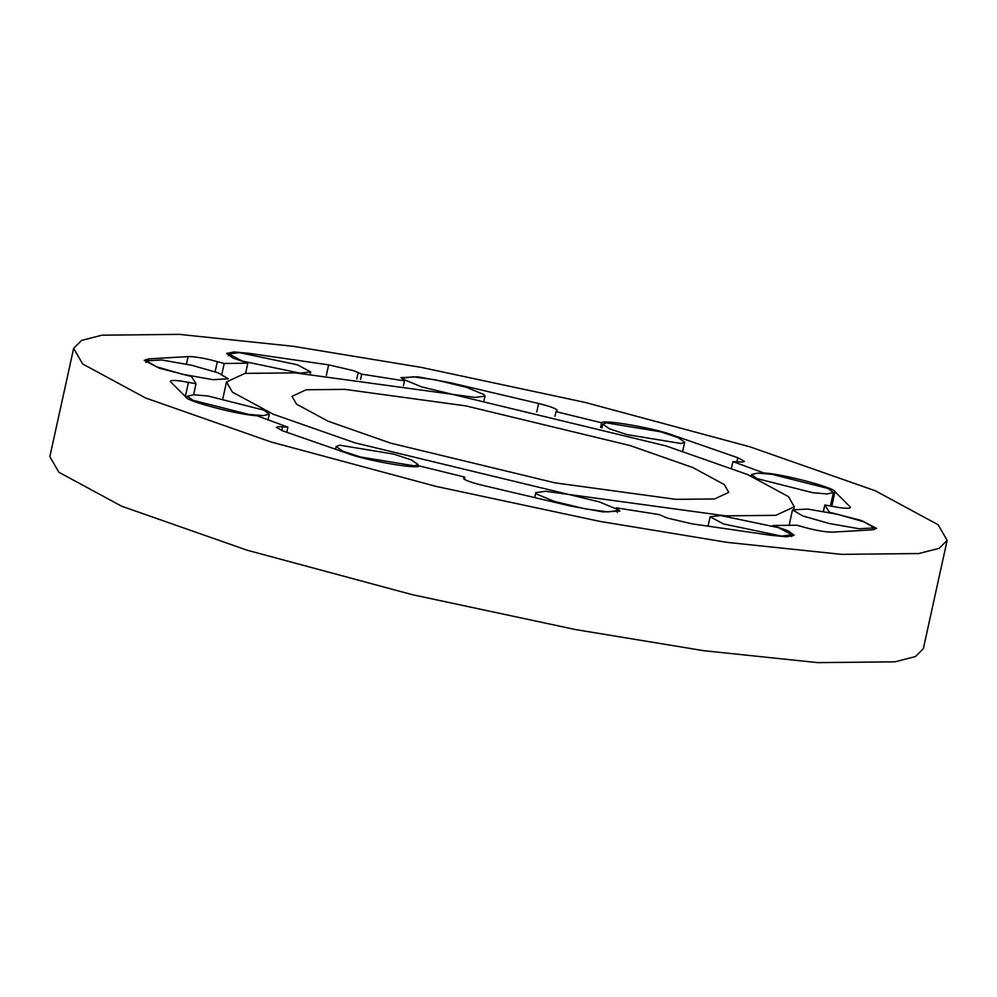<?xml version="1.0" encoding="UTF-8"?>
<svg xmlns="http://www.w3.org/2000/svg" width="997" height="997" viewBox="0 0 997 997"><rect width="100%" height="100%" fill="white"/><g stroke="black" fill="none" stroke-linecap="round" stroke-linejoin="round"><path stroke-width="1.5" d="M616.831 509.143L617.679 510.614L607.771 511.922L585.089 508.831L554.295 501.379L536.635 494.076L535.788 492.605L545.695 491.297L568.377 494.4L599.172 501.84L616.831 509.143M278.313 426.654L276.393 427.364L282.998 430.978L346.993 453.211C364.179 460.203 418.129 469.687 419.201 465.898L464.776 477.102L463.692 477.887L463.917 478.959C466.446 480.791 472.541 482.872 482.187 485.227L570.558 506.04L603.023 511.91L619.86 511.087L616.308 507.847L659.092 514.564L667.292 518.054L692.155 523.849L771.155 535.314L786.733 536.797L794.185 535.302L787.942 530.765L772.974 525.531L796.603 525.207L810.735 529.008C820.556 531.202 827.884 532.236 832.694 532.124L872.151 529.843L876.575 528.385L861.508 520.546L829.342 512.221L824.806 504.981L839.462 507.623C847.724 508.682 851.276 508.433 850.142 506.875L834.975 491.72C835.349 487.782 782.221 473.787 763.889 472.989L732.907 461.586L742.503 462.072L744.41 461.362L737.817 457.735L673.822 435.515C656.624 428.523 602.674 419.039 601.615 422.815L556.027 411.624L557.124 410.839L556.887 409.767C554.357 407.935 548.263 405.841 538.617 403.498L450.245 382.686L417.78 376.816L400.944 377.626L404.495 380.879L361.724 374.162L353.511 370.66L328.649 364.865L249.649 353.412L234.071 351.929L226.631 353.424L232.862 357.96L247.829 363.182L224.2 363.506L210.068 359.718C200.247 357.524 192.932 356.49 188.109 356.602L148.653 358.883L144.229 360.341L159.296 368.18L191.461 376.505L196.01 383.745L181.342 381.103C173.092 380.044 169.527 380.293 170.661 381.851L185.828 397.005C185.467 400.931 238.582 414.939 256.914 415.737L287.896 427.14L278.313 426.654M170.362 381.203L170.661 381.851M850.453 507.523L850.142 506.875L849.893 507.984M947.15 540.386L923.347 648.661L915.396 656.587L894.994 661.821L817.69 662.631L703.708 650.692L575.78 629.618L412.073 594.623L247.219 550.232L121.734 506.239L58.873 472.266L49.85 456.614L73.653 348.339L81.604 340.413L102.006 335.179L179.31 334.369L293.292 346.308L421.22 367.382L584.927 402.377L749.781 446.768L875.266 490.761L938.127 524.734L947.15 540.386L939.211 548.313L918.798 553.547L841.493 554.357L727.511 542.418L599.583 521.331L435.888 486.349L271.022 441.958L145.537 397.965L82.676 363.992L73.653 348.339M557.124 410.839L556.887 409.767M286.762 432.287L287.896 427.14M193.58 394.762L196.01 383.745M245.611 373.302L247.829 363.182M221.833 374.286L224.2 363.506M403.424 385.752L404.495 380.879M360.553 379.446L361.724 374.162M600.58 427.514L601.615 422.815M555.03 416.16L556.027 411.624M731.486 468.079L732.907 461.586M823.397 511.374L824.806 504.981M616.146 508.62L616.308 507.847M464.303 479.258L464.776 477.102M778.582 527.662L791.992 534.816L781.386 536.087L723.523 523.961L710.101 516.807L720.719 515.549L778.582 527.662M837.891 514.365L864.162 521.88L874.394 527.912L859.102 528.759L829.006 523.437L802.735 515.923L792.503 509.903L807.794 509.056L837.891 514.365M772.114 474.335L828.009 488.455L833.405 492.53L827.186 493.951L812.792 492.717L756.897 478.585L751.514 474.522L757.72 473.089L772.114 474.335M606.375 422.84L660.537 431.776L678.035 437.571L684.677 442.182L681.076 443.515L626.926 434.592L609.416 428.785L602.786 424.186L606.375 422.84M403.972 379.583L403.124 378.112L413.032 376.804L435.714 379.894L466.509 387.335L484.168 394.65L485.016 396.121L475.108 397.429L452.439 394.326L421.631 386.886L403.972 379.583M242.234 361.051L228.811 353.91L239.417 352.639L297.28 364.765L310.703 371.906L300.085 373.177L242.234 361.051M182.912 374.349L156.641 366.834L146.409 360.814L161.701 359.967L191.798 365.288L218.069 372.791L228.301 378.823L213.009 379.67L182.912 374.349M248.689 414.391L192.795 400.258L187.411 396.195L193.617 394.762L208.012 396.008L263.906 410.141L269.302 414.204L263.083 415.637L248.689 414.391M414.44 465.873L360.278 456.95L342.769 451.143L336.139 446.531L339.728 445.198L393.89 454.134L411.387 459.929L418.03 464.54L414.44 465.873M296.545 404.171L292.034 396.345L306.204 389.765L344.862 389.366L465.811 405.879L630.092 445.559L692.84 467.556L724.271 484.554L728.782 492.368L714.6 498.949L675.954 499.36L554.993 482.847L390.712 443.154L327.976 421.158L296.545 404.171M788.428 496.606L794.285 506.775L775.865 515.324L725.617 515.86L568.377 494.4L354.807 442.793L273.24 414.204L232.388 392.12L226.518 381.951L244.938 373.389L295.199 372.866L452.439 394.326L665.996 445.921L747.563 474.522L788.428 496.606M186.464 364.104L188.109 356.602M326.331 375.42L328.649 364.865M536.772 411.911L538.617 403.498M736.895 461.898L737.817 457.735M831.76 506.314L834.975 491.72M356.739 378.947L358.16 372.479M215.115 371.756L217.358 361.575M148.478 359.68L148.653 358.883M185.355 396.532L188.483 382.3M281.74 430.53L282.575 426.728M617.293 512.358L617.679 510.614M534.691 497.59L535.788 492.605M791.618 536.56L791.992 534.816M708.057 526.154L710.101 516.807M874.008 529.656L874.394 527.912M789.076 525.519L792.503 509.903M830.426 506.065L833.405 492.53M751.177 476.055L751.514 474.522M682.708 451.13L684.677 442.182M601.964 427.875L602.786 424.186M402.738 379.857L403.124 378.112M484.043 400.52L485.016 396.121M228.425 355.655L228.811 353.91M310.254 373.937L310.703 371.906M146.023 362.559L146.409 360.814M187.025 397.94L187.411 396.195M268.031 419.986L269.302 414.204M335.54 449.236L336.139 446.531M417.643 466.284L418.03 464.54M793.811 508.944L794.285 506.775M222.867 398.538L226.518 381.951"/></g></svg>
